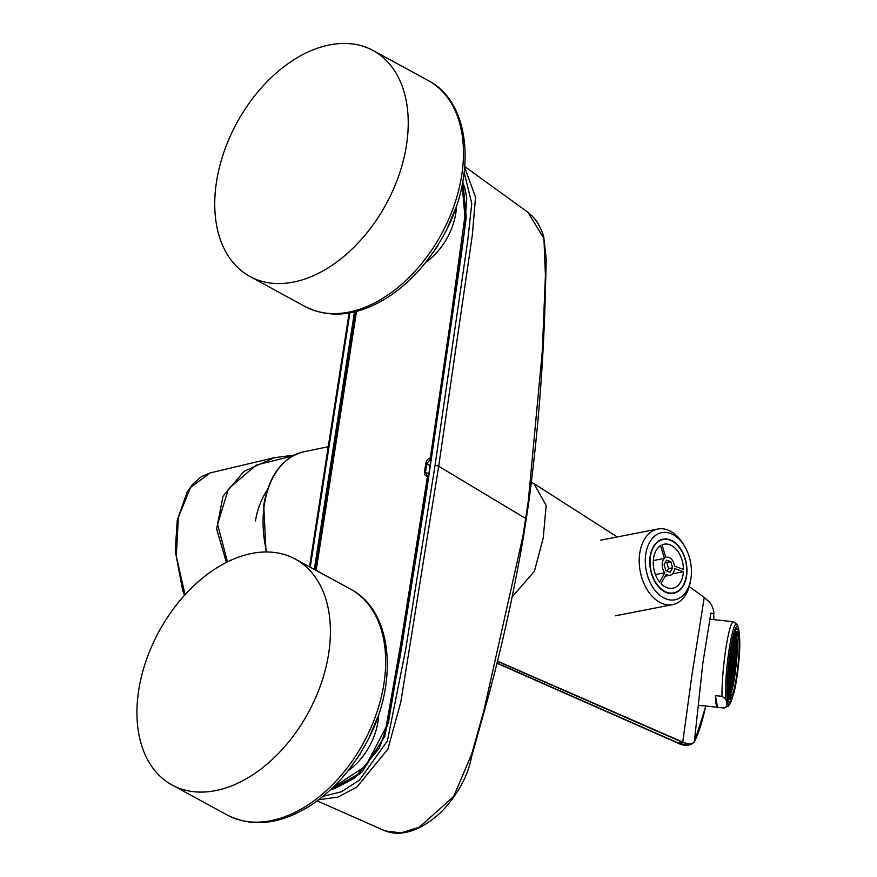 <?xml version="1.0" encoding="UTF-8"?>
<svg xmlns="http://www.w3.org/2000/svg" width="877" height="877" viewBox="0 0 877 877"><rect width="100%" height="100%" fill="white"/><g stroke="black" fill="none" stroke-linecap="round" stroke-linejoin="round"><path stroke-width="1.32" d="M328.689 653.464A128.678 85.003 -61.4 0 0 295.187 559.022A128.678 85.003 -61.4 0 0 138.654 690.594A128.678 85.003 -61.4 0 0 172.155 785.047A128.678 85.003 -61.4 0 0 328.689 653.464M406.511 144.935A128.678 85.003 -61.4 0 0 373.01 50.482A128.678 85.003 -61.4 0 0 216.466 182.065A128.678 85.003 -61.4 0 0 249.967 276.518A128.678 85.003 -61.4 0 0 406.511 144.935M736.176 660.809L736.132 663.308L736.176 660.809M736.077 660.907L735.628 663.845L735.781 660.885M736.121 657.838L735.671 660.776L735.825 657.816M736.505 656.61L736.176 660.238L736.505 656.61M736.647 652.872L737.097 649.934L736.647 652.872M736.548 653.54L736.22 657.169L736.548 653.54M736.165 654.768L735.715 657.706L735.869 654.746M736.713 651.162L736.263 654.099L736.428 651.129M736.691 649.802L737.14 646.864L736.691 649.802M736.187 650.339L736.636 647.401L736.187 650.339M736.899 644.913L736.866 647.412L736.899 644.913M736.801 645.023L736.351 647.96L736.516 644.99M736.439 642.402L736.406 644.891L736.439 642.402M736.132 647.95L735.803 651.567L736.132 647.95M735.88 646.009L735.847 648.498L735.88 646.009M735.299 652.115L735.617 648.498L735.299 652.115M735.123 654.505L735.573 651.567L735.123 654.505M735.211 658.254L735.529 654.637L735.211 658.254M735.036 660.644L735.485 657.706L735.036 660.644M735.112 664.393L735.441 660.776L735.112 664.393M735.069 667.463L735.397 663.845L735.069 667.463M735.584 666.915L735.902 663.297L735.584 666.915M735.715 666.948L735.682 669.403A29.412 3.398 96.1 0 1 735.551 670.466L735.496 670.894A29.412 3.398 96.1 0 1 735.145 673.492L734.849 675.542A29.412 3.398 96.1 0 1 734.641 676.945L734.323 678.886A29.412 3.398 96.1 0 1 733.917 681.199L733.852 681.561A29.412 3.398 96.1 0 1 733.687 682.449L733.315 684.367A29.412 3.398 96.1 0 1 733.194 684.948L732.646 687.349A29.412 3.398 96.1 0 1 732.152 689.267L731.626 691.065A29.412 3.398 96.1 0 1 731.506 691.427L731.528 689.136L731.144 692.435A29.412 3.398 96.1 0 1 730.979 692.819L730.925 692.962A29.412 3.398 96.1 0 1 730.618 693.575M735.967 666.969A29.412 3.398 96.1 0 0 736.055 666.202L736.406 662.771A29.412 3.398 96.1 0 0 736.68 659.679L736.932 656.358A29.412 3.398 96.1 0 0 736.987 655.623L737.118 653.354A29.412 3.398 96.1 0 0 737.173 652.378L737.184 651.995A29.412 3.398 96.1 0 0 737.283 649.671L737.327 647.884A29.412 3.398 96.1 0 0 737.338 646.7L737.349 645.088A29.412 3.398 96.1 0 0 737.316 643.236L737.305 642.962A29.412 3.398 96.1 0 0 737.283 642.282L736.779 643.663L737.195 640.857A29.412 3.398 96.1 0 0 737.162 640.44L736.987 638.807A29.412 3.398 96.1 0 0 736.888 638.182A29.412 3.398 96.1 0 0 736.768 637.634L736.483 638.741L736.384 637.798M735.924 638.971L736.274 638.05M735.354 666.915L735.025 670.532L735.354 666.915M734.838 667.452L734.52 671.08L734.838 667.452M734.882 664.382L734.564 668.011L734.882 664.382M734.937 661.313L734.608 664.941L734.937 661.313M734.981 658.243L734.652 661.872L734.981 658.243M735.025 655.174L734.696 658.802L735.025 655.174M735.069 652.104L734.74 655.733L735.069 652.104M734.06 658.66L734.509 655.722L734.06 658.66M734.016 661.729L734.466 658.791L734.016 661.729M733.972 664.799L734.422 661.861L733.972 664.799M734.06 668.548L734.378 664.93L734.06 668.548M734.411 671.76L733.961 674.687L734.126 671.727M734.762 673.021L734.794 670.521L734.389 672.977M734.981 673.602L735.31 669.984L734.981 673.602M733.632 662.957L733.961 659.34L733.632 662.957M733.621 663.527L733.589 666.027L733.621 663.527M733.369 665.446L733.402 662.946L732.997 665.402M733.578 666.597L733.545 669.096L733.578 666.597M732.295 686.11L732.262 688.598L732.295 686.11M732.306 685.529L732.635 681.911L732.306 685.529M731.802 686.077L732.12 682.459L731.802 686.077M731.626 688.467L732.076 685.529L731.626 688.467M731.012 689.684L730.694 693.301L731.012 689.684M731.122 689.004L731.571 686.066L731.122 689.004M731.286 686.625L731.615 682.997L731.286 686.625M730.738 690.232L731.056 686.614L730.738 690.232M730.442 692.841L730.223 691.372M730.552 687.162L730.223 690.78L730.552 687.162M730.059 689.585L729.982 687.941M730.146 687.031L730.596 684.093L730.146 687.031M729.971 687.458L729.938 685.222M730.256 682.251L729.938 684.674M730.771 681.703L730.322 684.641L730.475 681.67M731.144 680.475L730.826 684.093L731.144 680.475M731.78 680.618L731.33 683.556L731.495 680.585M732.163 679.39L731.846 683.008L732.163 679.39M732.799 679.532L732.35 682.459L732.503 679.5M733.315 678.984L732.865 681.922L733.019 678.951M733.271 682.054L732.821 684.992L732.975 682.021M733.249 680.695L733.687 677.757L733.249 680.695M733.293 677.625L733.742 674.687L733.293 677.625M732.777 678.162L733.227 675.224L732.777 678.162M732.273 678.71L732.723 675.772L732.273 678.71M731.758 679.258L732.207 676.32L731.758 679.258M731.254 679.796L731.703 676.858L731.254 679.796M730.749 680.344L731.199 677.406L730.749 680.344M730.815 678.634L730.366 681.572L730.519 678.601M731.363 675.016L730.914 677.954L731.067 674.994M731.911 671.409L731.473 674.347L731.626 671.376M731.747 673.788L731.418 677.417L731.747 673.788M732.251 673.251L731.933 676.869L732.251 673.251M732.766 672.703L732.438 676.32L732.766 672.703M733.402 672.845L732.953 675.783L733.106 672.812M734.213 676.638L734.246 674.139L733.841 676.595M734.323 677.899L733.874 680.826L734.038 677.866M734.882 674.281L734.433 677.219L734.586 674.249M732.427 670.861L731.977 673.799L732.131 670.828M732.525 670.762L732.481 673.251L732.525 670.762M732.821 669.063L732.854 666.564L732.448 669.019M733.49 666.706L733.04 669.644L733.194 666.673M733.029 670.214L732.997 672.714L733.029 670.214M733.797 647.303L734.268 645.044M734.794 642.797L735.343 640.769M734.816 644.124L734.367 647.062L734.52 644.091M735.529 640.144L735.43 642.907L735.77 639.399M736.45 641.821L736.768 638.193L736.45 641.821M736.22 641.23L736.263 638.741L735.858 641.186M735.321 643.586L734.871 646.524L735.036 643.554M735.671 644.847L735.704 642.359L735.299 644.814M735.891 645.439L736.22 641.811L735.891 645.439M735.343 649.046L735.66 645.428L735.343 649.046M734.707 648.903L735.156 645.965L734.707 648.903M734.323 650.131L734.641 646.513L734.323 650.131M733.687 649.989L734.137 647.062L733.687 649.989M733.183 650.591L733.687 647.906M732.657 653.793L733.073 651.227M733.709 651.359L733.26 654.297L733.413 651.326M734.213 650.811L733.764 653.749L733.928 650.778M734.729 650.263L734.279 653.201L734.433 650.241M734.783 652.663L735.112 649.035L734.783 652.663M734.235 656.27L734.553 652.652L734.235 656.27M733.676 659.888L734.005 656.27L733.676 659.888M733.72 656.818L734.049 653.201L733.72 656.818M733.216 657.366L733.534 653.738L733.216 657.366M732.712 657.903L733.029 654.286L732.712 657.903M732.076 657.772L732.459 655.064M733.578 660.567L733.128 663.505L733.282 660.534M733.04 659.745L733.49 656.807L733.04 659.745M732.953 659.844L732.986 657.355L732.58 659.811M732.657 661.554L732.613 664.042L732.657 661.554M732.438 660.392L732.481 657.903L732.076 660.359M729.993 681.561L730.102 678.798M730.135 678.129L730.267 675.685M730.508 672.319L730.804 668.789M730.409 678.502L730.727 674.884L730.409 678.502M731.407 671.946L730.958 674.884L731.111 671.925M731.451 668.877L731.001 671.815L731.155 668.855M731.495 665.807L731.045 668.745L731.21 665.786M731.133 665.533L731.484 662.409M732.47 667.792L732.021 670.73L732.174 667.759M731.835 667.649L731.517 671.278L731.835 667.649M731.846 667.079L731.878 664.58L731.473 667.035M732.098 665.161L732.065 667.66L732.098 665.161M732.142 662.091L732.109 664.591L732.142 662.091M731.889 664.01L731.922 661.51L731.517 663.966M731.977 658.484L731.571 661.653M733.906 672.297L733.457 675.235L733.611 672.264M734.016 671.618L734.334 668L734.016 671.618M733.95 669.228L733.501 672.166L733.654 669.195M730.015 695.165A32.164 3.716 -83.9 0 1 731.55 659.208A32.164 3.716 -83.9 0 1 737.985 633.512A32.164 3.716 -83.9 0 1 739.092 635.836A32.164 3.716 -83.9 0 1 737.546 671.793A32.164 3.716 -83.9 0 1 731.122 697.489A32.164 3.716 -83.9 0 1 730.015 695.165M737.206 635.277A32.164 3.716 96.1 0 0 736.965 634.4M730.311 696.404A32.164 3.716 96.1 0 0 730.727 695.593M738.829 637.535A30.333 3.508 -83.9 0 1 737.382 671.431A30.333 3.508 -83.9 0 1 731.319 695.658A30.333 3.508 -83.9 0 1 730.267 693.466A30.333 3.508 -83.9 0 1 731.725 659.57A30.333 3.508 -83.9 0 1 737.787 635.343A30.333 3.508 -83.9 0 1 738.829 637.535M738.697 638.379A29.412 3.398 96.1 0 0 737.689 636.253A29.412 3.398 96.1 0 0 731.166 665.139A29.412 3.398 96.1 0 0 731.407 694.737A29.412 3.398 96.1 0 0 737.294 671.256A29.412 3.398 96.1 0 0 738.697 638.379M226.387 562.343L216.63 529.039L223.032 496.185L244.014 471.355L274.128 457.75L294.277 455.119M184.521 595.231L182.602 590.024L175.247 550.811L177.264 520.127L187.13 492.052L192.611 484.323L201.414 476.617L210.25 472.889L190.539 487.371L178.371 517.419L176.288 556.303L185.036 594.661M666.564 560.151L664.086 564.656L665.895 570.719L670.171 572.286L672.637 567.781L670.839 561.708L666.564 560.151M666.235 574.15L661.028 583.643A22.429 14.766 78.9 0 0 672.67 588.226A22.429 14.766 78.9 0 0 683.424 571.716L674.534 568.471A9.187 6.051 -101.1 0 1 670.127 575.235A9.187 6.051 -101.1 0 1 666.235 574.15M674.468 566.103L683.49 569.392A22.429 14.766 78.9 0 0 664.064 544.2A22.429 14.766 78.9 0 0 662.014 544.847L665.764 557.454A9.187 6.051 -101.1 0 1 666.608 557.191A9.187 6.051 -101.1 0 1 674.468 566.103M664.393 558.397L660.589 545.604A22.429 14.766 78.9 0 0 659.657 582.087L664.799 572.725A9.187 6.051 -101.1 0 1 664.393 558.397L653.31 560.556M676.068 592.139A27.209 17.924 78.9 0 0 685.529 560.852A27.209 17.924 78.9 0 0 663.144 539.519A27.209 17.924 78.9 0 0 650.778 569.655A27.209 17.924 78.9 0 0 673.58 592.918A27.209 17.924 78.9 0 0 676.068 592.139M655.437 574.545L664.799 572.725M672.527 573.843L683.424 571.716M667.145 571.179L668.57 568.57L672.637 567.781M668.57 568.57L666.761 562.508L670.839 561.708M666.761 562.508L665.522 562.047M715.424 695.625L717.572 707.311A43.379 5.01 -83.9 0 1 716.081 704.176A43.379 5.01 -83.9 0 1 715.424 695.625L722.023 696.338L725.586 698.969A41.548 4.802 -83.9 0 1 729.105 649.769A41.548 4.802 -83.9 0 1 736.998 624.391L733.435 621.749L726.836 621.037M732.503 696.864A39.52 4.571 -83.9 0 1 729.883 703.935L728.568 705.777A41.548 4.802 -83.9 0 1 726.89 706.051L724.172 708.013L717.572 707.311M726.89 706.051L726.858 702.576L725.586 698.969M722.023 696.338A43.379 5.01 -83.9 0 1 725.827 648.761A43.379 5.01 -83.9 0 1 733.435 621.749L709.318 619.162M729.883 703.935A39.52 4.571 -83.9 0 1 727.526 701.786A39.52 4.571 -83.9 0 1 729.938 653.749A39.52 4.571 -83.9 0 1 738.149 626.956A39.52 4.571 -83.9 0 1 739.201 634.422M738.149 626.956L736.998 624.391M731.341 698.783A36.944 4.275 -83.9 0 1 729.16 702.082A36.944 4.275 -83.9 0 1 727.888 699.418A36.944 4.275 -83.9 0 1 729.653 658.123A36.944 4.275 -83.9 0 1 737.042 628.612A36.944 4.275 -83.9 0 1 738.478 632.295M428.787 475.871L427.516 476.178A5.514 3.64 118.6 0 1 424.49 471.848L425.74 463.714A5.514 3.64 118.6 0 1 430.311 457.893L430.728 458.824L426.77 463.867L430.333 465.808M431.385 458.868L430.728 458.824M332.909 787.513L365.556 766.224L386.088 727.143L400.844 643.345L427.516 476.178M430.311 457.893L450.657 319.699L464.887 216.301L462.179 184.992M378.7 714.393A53.311 35.212 118.6 0 1 347.972 770.839M369.392 736.888L378.119 716.081M348.958 769.578L360.195 754.088M456.522 205.865A53.311 35.212 118.6 0 1 425.794 262.311M447.215 228.36L455.93 207.553M426.781 261.05L438.007 245.56M684.553 546.196L683.413 544.299A38.522 25.367 78.9 0 0 657.805 529.028A38.522 25.367 78.9 0 0 654.275 530.136A38.522 25.367 78.9 0 0 640.89 574.435A38.522 25.367 78.9 0 0 672.571 604.637A38.522 25.367 78.9 0 0 676.101 603.54A38.522 25.367 78.9 0 0 690.561 580.848L690.901 578.667A34.214 22.539 78.9 0 0 684.553 546.196A34.214 22.539 78.9 0 0 653.979 536.713A34.214 22.539 78.9 0 0 648.739 579.182A34.214 22.539 78.9 0 0 678.064 598.816A34.214 22.539 78.9 0 0 690.901 578.667M676.178 592.49A27.571 18.165 78.9 0 0 685.759 560.776A27.571 18.165 78.9 0 0 663.078 539.158A27.571 18.165 78.9 0 0 650.537 569.699A27.571 18.165 78.9 0 0 673.657 593.28A27.571 18.165 78.9 0 0 676.178 592.49M330.695 789.629L360.008 773.887M349.901 312.87L310.217 567.2M323.032 796.327L341.317 791.81L359.471 780.091L387.404 740.966L405.766 648.991L435.003 465.665L467.737 240.605L471.771 203.486L464.207 172.583M464.722 167.726L475.542 197.117L472.352 234.937L438.686 466.268L400.833 701.94L387.886 749.144L356.972 786.943L338.051 797.061L319.535 799.627M496.93 662.968L678.425 743.082L687.535 745.22L691.109 744.518L682.372 742.216L497.347 661.313M435.003 465.665A2.576 0.932 -171.3 0 1 438.686 466.268L525.707 518.482A2.576 0.932 8.7 0 1 526.222 519.173L523.514 536.45C513.977 592.468 501.787 647.577 486.932 701.753L471.618 756.588C467.869 776.244 457.761 794.705 441.295 811.97C428.206 823.942 416.027 830.782 404.779 832.514C398.202 833.884 391.646 833.347 385.102 830.892L401.03 832.887L419.392 827.164L453.661 796.491L471.727 754.001L483.819 710.907L522.999 535.748L528.283 501.173L542.315 351.085L545.417 275.411L543.926 238.445L527.91 212.3L532.427 216.29C534.466 218.494 539.125 222.791 543.63 236.286L546.25 258.967L545.242 296.766C543.334 365.808 537.853 434.17 528.809 501.852A2.576 0.921 -171.8 0 0 528.283 501.173M689.256 586.625L704.253 597.39L692.03 674.446L682.766 742.063L497.402 661.083M704.253 597.39L710.326 602.948C712.968 607.41 714.097 611.05 713.725 613.878L710.885 613.089L702.817 663.385L694.321 741.953C691.887 744.628 688.094 744.683 682.942 742.128L682.372 742.216M694.288 742.041A2.576 2.138 -154.1 0 0 694.54 741.525L691.109 744.518M682.942 742.128A2.576 1.677 114 0 1 682.525 742.282L678.425 743.082A2.576 1.655 -66.4 0 1 677.669 743.016A2.576 1.655 -66.4 0 0 677.669 743.016L496.875 663.22M694.54 741.525L705.338 707.684M533.983 483.665L531.462 482.273L533.983 483.665L546.174 505.569L543.214 538.007L534.444 571.179L512.201 596.908L534.444 571.179L543.214 538.007L546.174 505.569L533.983 483.665L617.276 536.943M172.155 785.047L227.384 815.106A128.678 85.003 -61.4 0 0 363.56 742.731A128.678 85.003 -61.4 0 0 350.416 589.081L295.187 559.022M249.967 276.518L305.196 306.577A128.678 85.003 -61.4 0 0 441.372 234.203A128.678 85.003 -61.4 0 0 428.239 80.552L373.01 50.482M729.85 696.185A33.271 3.848 -83.9 0 1 734.926 639.443A33.271 3.848 -83.9 0 1 738.872 660.874A33.271 3.848 -83.9 0 1 729.85 696.185M735.069 631.484A33.885 3.914 96.1 0 0 735.014 631.484L736.285 631.484A34.006 3.936 96.1 0 0 732.131 642.6M727.329 687.36A34.006 3.936 96.1 0 0 729.028 699.112L727.833 698.859M729.028 696.776A34.006 3.936 -83.9 0 1 730.651 658.77A34.006 3.936 -83.9 0 1 737.458 631.604C738.566 634.981 738.916 624.983 739.771 644.803C739.771 655.426 737.601 677.307 734.4 690.703C729.894 704.363 731.571 697.182 730.201 699.232A34.006 3.936 -83.9 0 1 729.028 696.776M292.732 455.941L256.194 465.084L228.426 488.851L217.584 524.325L227.439 561.806M728.568 705.777L724.172 708.013L699.287 705.349M425.74 463.714L426.77 463.867L425.52 472.001L426.759 475.509L427.921 475.707C428.568 475.751 428.568 475.751 427.921 475.707C428.568 475.751 428.568 475.751 427.921 475.707L428.919 475.915M424.49 471.848L429.083 473.942M356.522 311.39L316.148 570.423M266.663 551.929A85.431 56.271 -101.1 0 1 264.339 504.856A85.431 56.271 -101.1 0 1 303.859 451.765C282.427 457.487 269.053 475.312 263.736 505.24L266.038 551.929M314.317 569.425L354.472 311.905M355.569 311.642L315.292 569.962M462.826 181.627L466.257 217.397L460.984 257.125L425.827 496.294L400.175 656.171L384.762 736.373L361.96 772.023L330.278 790.013M523.514 536.45A2.576 0.932 -170.8 0 0 522.999 535.748M227.384 815.106C252.455 827.493 279.807 824.523 309.438 806.171C331.824 791.668 350.372 771.343 365.062 745.187C399.101 686.033 393.959 611.346 350.416 589.081M305.196 306.577C330.267 318.965 357.619 315.994 387.25 297.643C409.647 283.139 428.184 262.815 442.874 236.658C476.913 177.505 471.771 102.817 428.239 80.552M729.028 699.112L730.201 699.232M736.285 631.484L737.458 631.604M730.081 695.527L731.319 695.658M736.559 635.211L737.787 635.343M294.321 455.097L274.139 457.75L210.184 472.9M670.675 593.488L673.58 592.918M660.249 540.079L663.144 539.519M665.731 557.366L666.608 557.191M665.106 576.222L670.127 575.235M315.841 570.258L356.183 311.478M267.496 489.498A79.412 79.412 0 0 0 255.481 520.905M303.859 451.765L327.68 446.821M657.805 529.028L600.712 540.188M672.571 604.637L615.479 615.797M330.815 789.519L334.532 788.631L354.582 778.173L379.357 748.07L388.478 722.133L406.358 617.013L425.082 499.693L464.613 229.292L466.739 197.862L464.777 187.831L462.705 182.317M349.123 313.001L309.504 566.805M687.535 745.22C684.093 745.417 680.804 744.683 677.68 743.027M528.809 501.852L526.222 519.173M705.744 705.744C702.773 720.335 699.002 732.35 694.431 741.799L694.156 742.337M713.725 613.878L713.856 619.644M464.821 166.553L527.91 212.289M317.178 800.865L385.113 830.892"/></g></svg>
